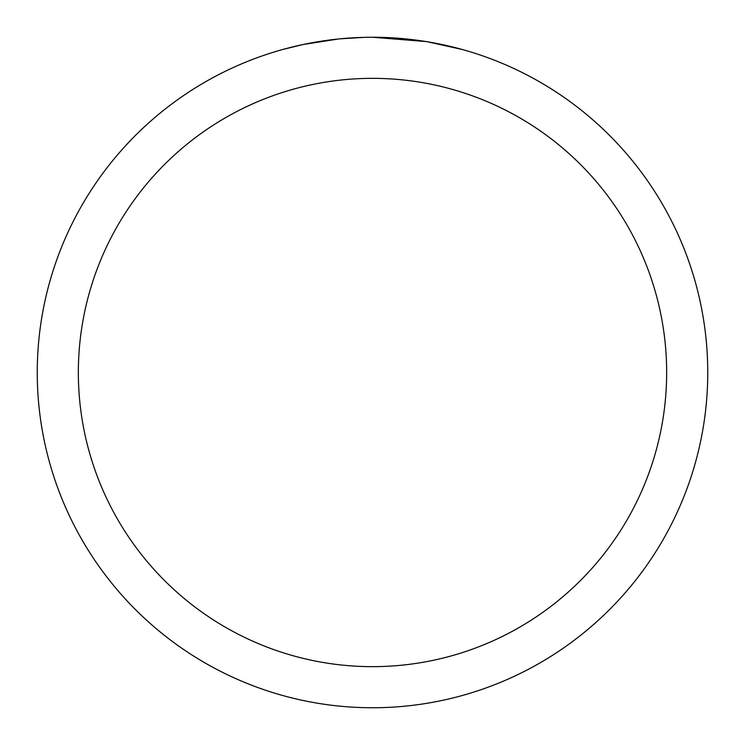 <?xml version="1.0" encoding="UTF-8"?>
<svg xmlns="http://www.w3.org/2000/svg" width="745" height="745" viewBox="0 0 745 745"><rect width="100%" height="100%" fill="white"/><g stroke="black" fill="none" stroke-linecap="round" stroke-linejoin="round"><path stroke-width="1.12" d="M378.544 37.306L382.707 37.408M409.648 39.317L410.923 39.457M372.5 37.25A335.25 335.25 0 0 1 707.75 372.5A335.25 335.25 0 0 1 372.5 707.75A335.25 335.25 0 0 1 37.25 372.5A335.25 335.25 0 0 1 372.5 37.25L426.103 41.562M427.528 41.795L462.133 49.459M372.5 78.346A294.154 294.154 0 0 1 666.654 372.5A294.154 294.154 0 0 1 372.5 666.654A294.154 294.154 0 0 1 78.346 372.5A294.154 294.154 0 0 1 372.5 78.346M338.472 38.982L303.094 44.514L282.867 49.459M327.409 40.295L332.95 39.597M364.556 37.343L339.888 38.842M350.383 37.976L352.05 37.874"/></g></svg>
